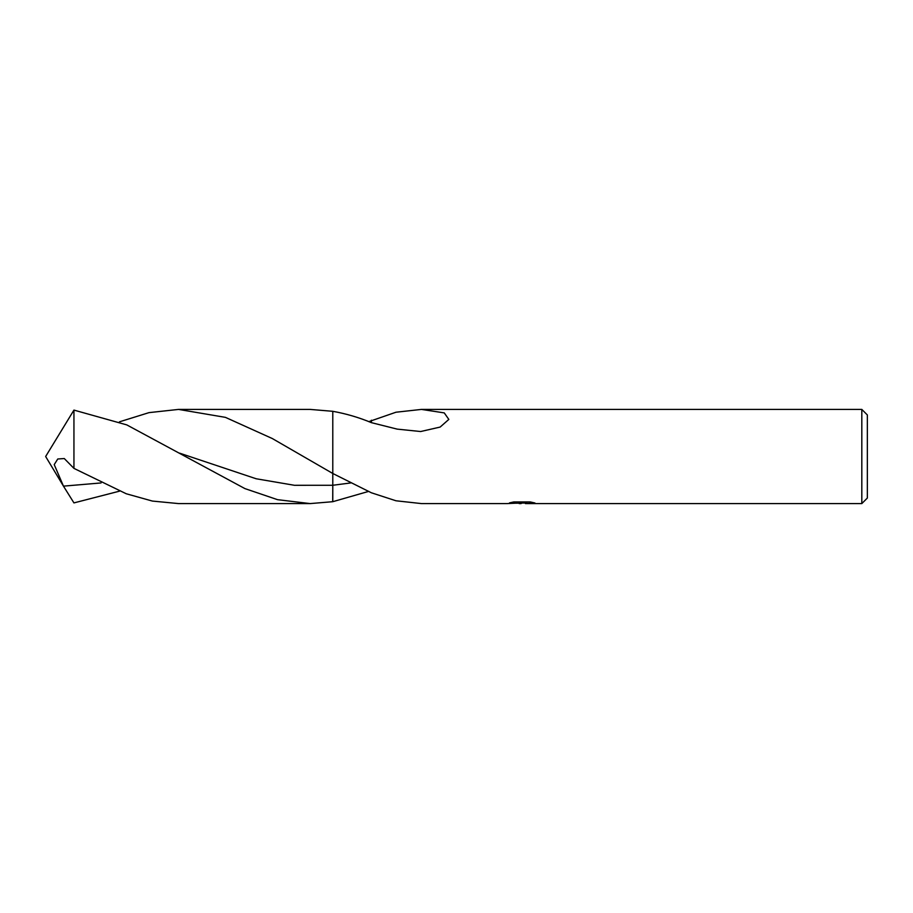 <?xml version="1.0" encoding="UTF-8"?>
<svg xmlns="http://www.w3.org/2000/svg" width="913" height="913" viewBox="0 0 913 913"><rect width="100%" height="100%" fill="white"/><g stroke="black" fill="none" stroke-linecap="round" stroke-linejoin="round"><path stroke-width="1.37" d="M867.35 498.042L861.815 503.588L861.815 409.412L867.35 414.959L867.35 498.042M525.374 503.006L516.302 503.223M521.129 503.588L519.166 503.588M861.815 503.588L525.534 503.588L525.374 502.39L527.771 501.933M368.795 421.646L395.991 412.22L421.464 409.412L861.815 409.412M421.464 409.412L444.254 412.893L448.831 419.421L440.146 427.067L420.653 431.529L397.189 429.121L371.408 422.651C358.946 417.469 346.073 413.692 332.789 411.307L310.169 409.412L178.549 409.412L225.431 417.367L272.325 438.548L332.743 473.459M368.795 491.354L332.789 501.694L332.789 411.307M332.697 473.436L371.408 492.792L395.991 500.781L421.464 503.588L506.989 503.588L522.795 502.892L509.511 502.892L513.836 501.933L530.225 501.933L534.972 503.006L525.374 503.565M522.795 501.933L522.795 502.892M371.408 420.208L371.408 422.651M350.832 482.931L332.789 485.271L332.709 501.705L310.169 503.588L178.549 503.588L152.403 501.066L126.245 493.762L73.942 468.38L73.942 410.097L45.65 456.5L63.465 486.138L54.221 464.614L57.77 458.988L64.287 458.543L73.942 468.38M310.169 503.588L277.541 499.673L244.901 488.592L126.793 424.899L73.942 410.097M119.466 491.171L73.942 502.903L63.465 486.138L101.081 482.943M119.466 421.829L149.013 412.63L178.549 409.412M332.789 485.271L294.454 485.294L256.176 478.766L179.621 453.156M522.795 502.412L525.374 502.412"/></g></svg>
